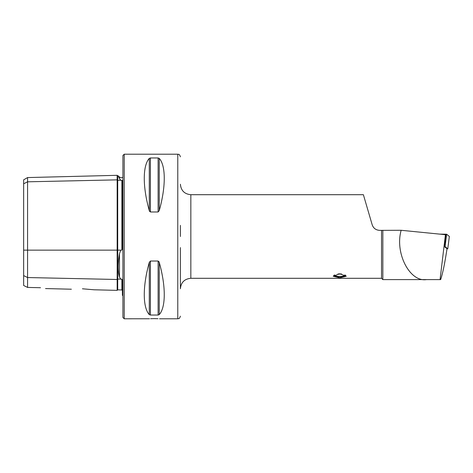 <?xml version="1.0" encoding="UTF-8"?>
<svg xmlns="http://www.w3.org/2000/svg" width="473" height="473" viewBox="0 0 473 473"><rect width="100%" height="100%" fill="white"/><g stroke="black" fill="none" stroke-linecap="round" stroke-linejoin="round"><path stroke-width="0.71" d="M122.915 177.304L121.313 177.854L119.468 177.091L119.468 178.652C117.771 174.88 117.771 174.88 119.468 178.652L120.786 180.231L122.395 180.55L122.395 248.591L121.886 250.075L121.886 180.248M94.05 289.783L117.168 290.369L117.168 179.858A0.52 0.455 180 0 0 117.706 180.302L120.786 180.231M121.313 279.271L121.886 279.176L120.786 279.117L119.468 277.154C117.771 271.242 117.771 263.42 119.468 253.688L120.786 250.146L121.886 250.075M382.84 230.286L382.84 279.602L440.659 279.602C442.734 273.4 444.851 263.112 447.015 248.733L444.348 246.604L445.732 234.945L445.424 234.691L401.163 230.286L379.713 230.375C375.858 230.12 373.333 228.211 372.139 224.64L363.388 194.705L190.838 194.705L190.838 278.295C184.488 278.916 181.005 282.399 180.39 288.749L180.39 247.604M180.39 225.396L180.39 236.5M339.738 277.781L333.205 276.25L339.738 273.743L346.271 276.25L339.738 277.781M150.627 318.701L154.263 318.619C147.529 318.802 147.529 318.802 154.263 318.619L157.97 318.707M159.49 318.79L177.777 318.79L177.777 154.21L124.222 154.21L124.222 318.79L149.498 318.761M82.426 288.784C68.272 289.198 68.272 289.198 82.426 288.784L94.05 289.783L82.426 288.784M23.65 275.582L27.57 277.545L27.57 177.57L23.65 179.835L23.65 285.479L27.57 287.43L27.57 277.545L117.168 279.49A0.52 0.455 180 0 1 117.706 279.052L117.706 289.854L121.886 289.961L121.886 279.176L122.395 280.359L122.395 295.383L122.915 295.696M124.222 318.79L122.915 317.484L122.915 155.516L124.222 154.21M150.42 211.975L150.42 157.952L149.291 158.39L150.42 157.952L158.112 157.952L158.112 211.975L159.241 210.615L158.112 211.975L150.42 211.975L149.291 210.615L149.651 211.461M149.291 210.615C142.604 186.941 142.604 165.692 149.291 158.39L149.291 210.615M158.112 157.952L159.241 158.39C165.928 165.692 165.928 186.941 159.241 210.615L159.241 158.39M381.534 230.375L381.534 278.295L382.84 279.602M440.061 279.602L445.424 234.691M159.241 314.61L159.241 262.385C165.928 286.059 165.928 307.308 159.241 314.61L158.112 315.048L150.42 315.048L149.291 314.61C142.604 307.308 142.604 286.059 149.291 262.385L150.42 261.025L158.112 261.025L159.241 262.385L158.875 261.539M154.263 318.619C161.003 318.802 161.003 318.802 154.263 318.619M40.501 287.72C46.833 288.814 46.833 288.814 40.501 287.72L27.57 287.43M119.391 178.492L118.587 176.701M27.57 177.57L117.168 175.317L117.168 179.858L27.57 181.809L23.65 183.766M401.163 230.286C394.659 252.925 409.677 282.239 426.439 279.602M444.413 246.658L445.111 246.664L447.777 248.786L449.344 236.429M447.777 248.786L447.009 248.78M439.636 234.117L446.595 234.218L449.344 236.411L448.303 244.908M445.111 246.664L446.595 234.218M345.568 275.481L345.71 275.351A6.167 1.904 -0 0 1 345.568 275.481A6.167 1.904 -0 0 1 341.642 276.675A6.167 1.904 -0 0 1 333.908 275.481A6.167 1.904 -0 0 1 333.778 275.345M344.965 274.866A5.227 1.614 -0 0 1 341.352 276.398A5.227 1.614 -0 0 1 334.512 274.866M117.168 175.317L117.706 175.832L117.706 250.146L120.786 250.146M23.65 250.146L117.706 250.146L117.706 279.052L120.786 279.117M119.468 277.154L119.468 253.688M158.112 261.025L158.112 315.048M150.42 261.025L150.42 315.048M149.291 262.385L149.291 314.61M445.554 242.714L445.625 235.897M445.637 234.868L445.643 234.153M117.168 290.369L117.706 289.854M177.777 154.21C178.558 154.742 179.101 153.199 180.39 156.823M190.838 278.295L381.534 278.295M45.544 288.565L71.37 289.216M121.886 289.961L122.395 290.481M117.706 175.832L118.191 175.814L119.468 177.091M177.777 318.79C178.558 318.258 179.101 319.801 180.39 316.177M190.838 194.705C184.488 194.084 181.005 190.601 180.39 184.251M338.059 273.843A5.227 5.227 0 0 0 341.417 273.843"/></g></svg>
